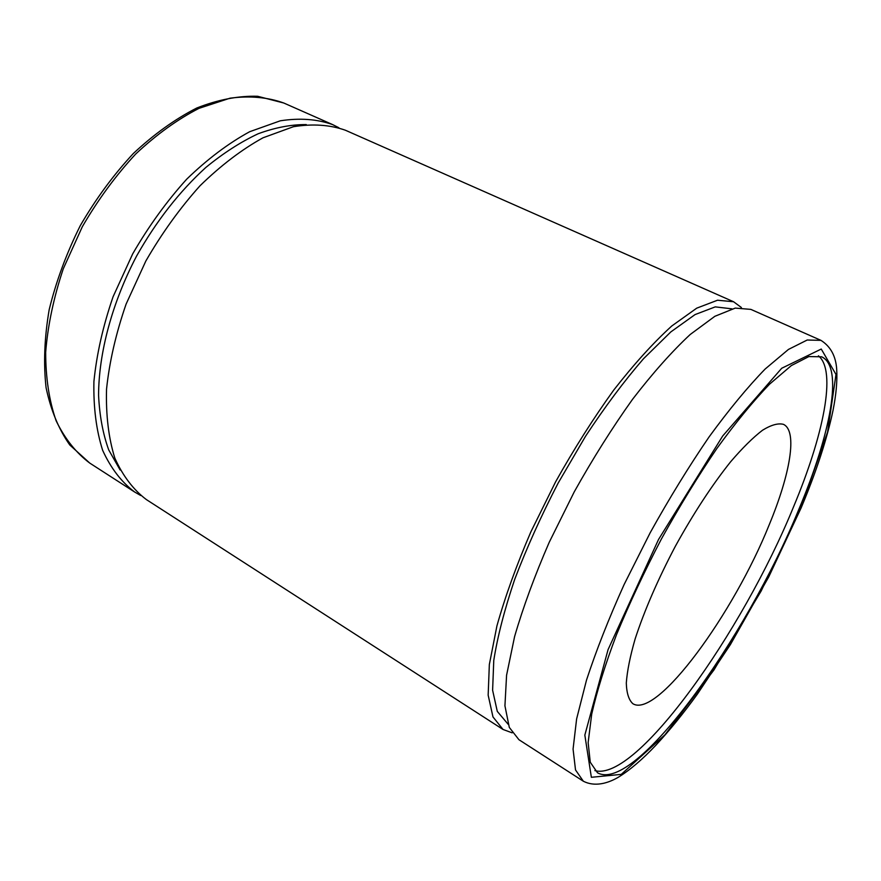 <?xml version="1.0" encoding="UTF-8"?>
<svg xmlns="http://www.w3.org/2000/svg" width="881" height="881" viewBox="0 0 881 881"><rect width="100%" height="100%" fill="white"/><g stroke="black" fill="none" stroke-linecap="round" stroke-linejoin="round"><path stroke-width="1.32" d="M140.718 495.507L134.65 492.016C121.479 482.072 110.819 468.185 102.681 450.378C96.293 430.435 93.375 407.485 93.915 381.528C96.635 354.294 103.011 326.047 113.065 296.776L132.679 253.893C148.625 226.296 166.641 201.386 186.717 179.162C207.453 159.087 228.454 143.273 249.708 131.698L280.29 120.807C299.639 117.812 317.094 119.078 332.655 124.606L338.899 127.756M512.158 732.838L503.051 729.479L492.975 716.925L488.162 695.175L489.34 664.516L496.928 625.884C505.154 596.646 516.442 565.338 530.825 531.959L555.614 481.819C574.115 448.748 593.519 418.145 613.804 389.997C634.045 364.073 653.361 342.742 671.763 326.003L696.728 308.163L717.53 300.223L733.565 301.743L741.384 307.502M503.051 729.479L146.356 499.571C133.328 489.704 122.822 475.872 114.827 458.098C108.605 438.165 105.83 415.193 106.535 389.182C109.398 361.871 115.918 333.514 126.093 304.11L145.85 260.996C161.884 233.223 179.944 208.136 200.042 185.748C220.801 165.496 241.768 149.517 262.967 137.81L293.417 126.71C312.667 123.604 329.99 124.783 345.396 130.234L733.565 301.743M583.343 781.227L518.942 739.721L509.295 727.398L504.934 705.824L506.575 675.253L514.592 636.589C523.094 607.295 534.635 575.866 549.215 542.311L574.247 491.862C592.869 458.549 612.306 427.692 632.58 399.269C652.766 373.07 671.972 351.475 690.208 334.494L714.843 316.312L735.261 308.097L750.854 309.385L820.938 340.352C830.596 346.464 835.849 356.122 836.697 369.304C837.402 380.955 836.157 394.732 832.974 410.645C826.918 439.278 816.313 471.676 801.159 507.83L768.695 576.989L730.382 644.617L697.444 694.041C683.249 713.632 669.362 730.712 655.794 745.304C642.337 759.543 629.75 770.247 618.044 777.416C606.976 783.804 594.279 786.843 583.343 781.227L575.513 769.928L573.068 749.092L576.626 718.896L586.482 680.187C596.151 650.641 608.705 618.737 624.144 584.488L650.167 532.774C669.219 498.47 688.832 466.556 709.018 437.009C728.961 409.687 747.672 387.023 765.171 369.007L788.451 349.427L807.194 340.022L820.938 340.352M769.278 524.613C733.73 613.484 657.149 718.819 632.91 703.743C628.825 700.087 626.622 693.182 626.303 683.028C627.162 671.058 630.113 656.367 635.135 638.934C644.407 610.489 657.81 579.621 675.32 546.33C693.49 513.403 711.914 485.244 730.569 461.842C742.364 448.066 753.013 437.527 762.539 430.225C771.194 424.906 778.176 422.957 783.473 424.356C797.779 431.029 790.235 474.066 769.278 524.613M818.416 355.814C836.961 370.736 823.427 435.588 793.407 507.17C742.485 632.062 636.379 782.306 594.884 770.611M798.66 509.813C746.163 638.273 635.19 793.968 597.494 772.78L590.259 762.23L588.145 742.617L591.702 714.161C596.944 691.056 605.203 664.582 616.48 634.749C629.342 603.584 644.341 571.626 661.466 538.864C679.405 506.553 697.851 476.456 716.815 448.561C735.536 422.748 753.101 401.296 769.52 384.204L791.325 365.582L808.868 356.563L821.665 356.805C843.943 367.025 830.376 434.696 798.66 509.813M508.095 724.215L497.28 711.374L492.611 690.241L493.767 660.453C497.523 636.578 504.516 609.52 514.735 579.291C526.728 547.828 541.187 515.792 558.102 483.162L585.491 436.337C604.873 406.879 624.222 381.01 643.515 358.732L670.804 331.939L695.043 314.594L715.262 306.874L731.935 308.846M120.135 470.002L108.704 449.872C102.934 433.937 99.564 415.755 98.573 395.327C98.694 352.962 112.118 302.657 136.61 256.019C156.322 221.076 179.383 191.562 205.791 167.5C223.322 153.14 240.777 141.896 258.155 133.769C275.191 127.514 291.237 124.463 306.28 124.595M134.65 492.016L89.741 463.076C76.052 452.823 64.853 438.738 56.142 420.821C49.182 400.855 45.691 378.004 45.669 352.268C47.816 325.342 53.697 297.503 63.289 268.749L82.307 226.758C97.945 199.8 115.752 175.539 135.729 153.988C156.444 134.573 177.522 119.353 198.985 108.352L230.018 98.187C249.764 95.611 267.692 97.218 283.781 103.011L332.655 124.606M800.829 508.227L761.162 590.997L713.984 669.912L665.023 734.732L621.248 774.377L591.36 777.295L584.841 735.095L608.055 649.66L658.536 539.469L722.695 435.996L781.711 368.258L821.257 349.041L835.992 374.447L827.578 432.053L800.829 508.227M89.741 463.076L69.764 444.96C58.708 429.223 50.812 410.128 46.076 387.662C43.389 363.578 44.424 337.61 49.171 309.738C56.109 281.347 66.471 253.332 80.27 225.657C95.798 198.919 113.506 174.845 133.394 153.448C154.065 134.154 175.187 119.012 196.782 108.011C218.147 99.619 238.443 95.71 257.659 96.282L283.781 103.011"/></g></svg>
